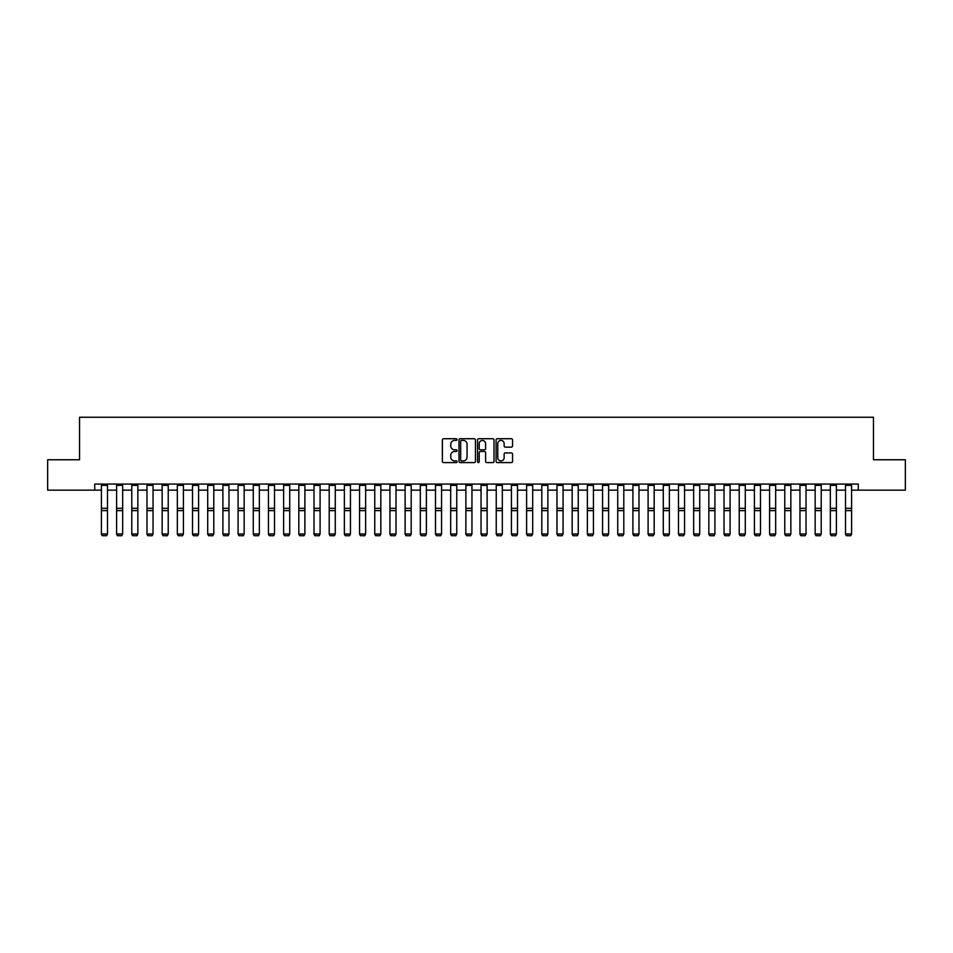 <?xml version="1.0" encoding="UTF-8"?>
<svg xmlns="http://www.w3.org/2000/svg" width="953" height="953" viewBox="0 0 953 953"><rect width="100%" height="100%" fill="white"/><g stroke="black" fill="none" stroke-linecap="round" stroke-linejoin="round"><path stroke-width="1.43" d="M457.059 439.571A0.834 0.834 0 0 0 456.225 438.725L443.562 438.725A1.191 1.191 0 0 0 442.371 439.929L442.371 461.383A1.191 1.191 0 0 0 443.562 462.586L456.225 462.586A0.834 0.834 0 0 0 457.059 461.74A0.834 0.834 0 0 0 456.225 460.907L454.593 460.907A3.812 3.812 0 0 1 450.769 457.095L450.769 455.308A3.812 3.812 0 0 1 454.593 451.496L456.225 451.496A0.834 0.834 0 0 0 457.059 450.662A0.834 0.834 0 0 0 456.225 449.816L454.593 449.816A3.812 3.812 0 0 1 450.769 446.004L450.769 444.217A3.812 3.812 0 0 1 454.593 440.405L456.225 440.405A0.834 0.834 0 0 0 457.059 439.571M511.356 447.136A1.191 1.191 0 0 0 512.547 445.944L512.547 439.929A1.191 1.191 0 0 0 511.356 438.725L497.275 438.725A1.191 1.191 0 0 0 496.084 439.929L496.084 461.383A1.191 1.191 0 0 0 497.275 462.586L511.356 462.586A1.191 1.191 0 0 0 512.547 461.383L512.547 454.116A1.191 1.191 0 0 0 511.356 452.925L505.328 452.925A1.191 1.191 0 0 0 504.137 454.116L504.137 457.726A3.193 3.193 0 0 1 500.944 460.907A3.193 3.193 0 0 1 497.752 457.726L497.752 443.586A3.193 3.193 0 0 1 500.944 440.405A3.193 3.193 0 0 1 504.137 443.586L504.137 445.944A1.191 1.191 0 0 0 505.328 447.136L511.356 447.136M94.728 490.14L47.65 490.14L47.65 459.763L79.54 459.763L79.54 417.247L873.46 417.247L873.46 459.763L905.35 459.763L905.35 490.14L858.272 490.14L858.272 484.064L94.728 484.064L94.728 490.14L101.411 490.14M475.452 439.929A1.191 1.191 0 0 0 474.26 438.725L460.192 438.725A1.191 1.191 0 0 0 459.001 439.929L459.001 461.383A1.191 1.191 0 0 0 460.192 462.586L474.26 462.586A1.191 1.191 0 0 0 475.452 461.383L475.452 439.929M478.74 438.725L492.808 438.725A1.191 1.191 0 0 1 493.999 439.929L493.999 461.383A1.191 1.191 0 0 1 492.808 462.586L486.78 462.586A1.191 1.191 0 0 1 485.589 461.383L485.589 452.687A1.191 1.191 0 0 0 484.398 451.496L480.407 451.496A1.191 1.191 0 0 0 479.216 452.687L479.216 461.74A0.834 0.834 0 0 1 478.382 462.586A0.834 0.834 0 0 1 477.548 461.74L477.548 439.929A1.191 1.191 0 0 1 478.74 438.725M107.486 490.14L116.6 490.14M122.663 490.14L131.776 490.14M137.851 490.14L146.965 490.14M153.04 490.14L162.153 490.14M168.228 490.14L177.341 490.14M183.417 490.14L192.518 490.14M198.593 490.14L207.706 490.14M213.782 490.14L222.895 490.14M228.97 490.14L238.083 490.14M244.159 490.14L253.272 490.14M259.347 490.14L268.448 490.14M274.524 490.14L283.637 490.14M289.712 490.14L298.825 490.14M304.9 490.14L314.014 490.14M320.089 490.14L329.202 490.14M335.265 490.14L344.378 490.14M350.454 490.14L359.567 490.14M365.642 490.14L374.755 490.14M380.831 490.14L389.944 490.14M396.019 490.14L405.12 490.14M411.196 490.14L420.309 490.14M426.384 490.14L435.497 490.14M441.573 490.14L450.686 490.14M456.761 490.14L465.874 490.14M471.949 490.14L481.051 490.14M487.126 490.14L496.239 490.14M502.314 490.14L511.427 490.14M517.503 490.14L526.616 490.14M532.691 490.14L541.804 490.14M547.88 490.14L556.981 490.14M563.056 490.14L572.169 490.14M578.245 490.14L587.358 490.14M593.433 490.14L602.546 490.14M608.622 490.14L617.735 490.14M623.798 490.14L632.911 490.14M638.986 490.14L648.1 490.14M654.175 490.14L663.288 490.14M669.363 490.14L678.476 490.14M684.552 490.14L693.653 490.14M699.728 490.14L708.841 490.14M714.917 490.14L724.03 490.14M730.105 490.14L739.218 490.14M745.294 490.14L754.407 490.14M760.482 490.14L769.583 490.14M775.659 490.14L784.772 490.14M790.847 490.14L799.96 490.14M806.035 490.14L815.149 490.14M821.224 490.14L830.337 490.14M836.4 490.14L845.514 490.14M851.589 490.14L858.272 490.14M461.502 440.405A0.834 0.834 0 0 0 460.668 441.239L460.668 460.073A0.834 0.834 0 0 0 461.502 460.907L463.229 460.907A3.812 3.812 0 0 0 467.053 457.095L467.053 444.217A3.812 3.812 0 0 0 463.229 440.405L461.502 440.405M485.589 443.645A3.193 3.193 0 0 0 482.409 440.465A3.193 3.193 0 0 0 479.216 443.645L479.216 448.625A1.191 1.191 0 0 0 480.407 449.816L484.398 449.816A1.191 1.191 0 0 0 485.589 448.625L485.589 443.645M101.411 534.24L102.316 535.753L101.411 534.025L107.486 534.025L106.569 535.753L102.316 535.669L106.569 535.753M107.486 484.064L107.486 534.025L106.569 535.669M101.411 484.064L101.411 534.025L102.316 535.669M116.6 534.24L117.505 535.753L116.6 534.025L122.663 534.025L121.758 535.753L117.505 535.669L121.758 535.753M131.776 534.24L132.693 535.753L131.776 534.025L137.851 534.025L136.946 535.753L132.693 535.669L136.946 535.753M146.965 534.24L147.882 535.753L146.965 534.025L153.04 534.025L152.135 535.753L147.882 535.669L152.135 535.753M122.663 484.064L122.663 534.025L121.758 535.669M116.6 484.064L116.6 534.025L117.505 535.669M137.851 484.064L137.851 534.025L136.946 535.669M131.776 484.064L131.776 534.025L132.693 535.669M153.04 484.064L153.04 534.025L152.135 535.669M146.965 484.064L146.965 534.025L147.882 535.669M162.153 534.24L163.058 535.753L162.153 534.025L168.228 534.025L167.311 535.753L163.058 535.669L167.311 535.753M168.228 484.064L168.228 534.025L167.311 535.669M162.153 484.064L162.153 534.025L163.058 535.669M177.341 534.24L178.247 535.753L177.341 534.025L183.417 534.025L182.499 535.753L178.247 535.669L182.499 535.753M183.417 484.064L183.417 534.025L182.499 535.669M177.341 484.064L177.341 534.025L178.247 535.669M192.518 534.24L193.435 535.753L192.518 534.025L198.593 534.025L197.688 535.753L193.435 535.669L197.688 535.753M198.593 484.064L198.593 534.025L197.688 535.669M192.518 484.064L192.518 534.025L193.435 535.669M207.706 534.24L208.624 535.753L207.706 534.025L213.782 534.025L212.876 535.753L208.624 535.669L212.876 535.753M213.782 484.064L213.782 534.025L212.876 535.669M207.706 484.064L207.706 534.025L208.624 535.669M222.895 534.24L223.812 535.753L222.895 534.025L228.97 534.025L228.053 535.753L223.812 535.669L228.053 535.753M228.97 484.064L228.97 534.025L228.053 535.669M222.895 484.064L222.895 534.025L223.812 535.669M238.083 534.24L238.989 535.753L238.083 534.025L244.159 534.025L243.241 535.753L238.989 535.669L243.241 535.753M244.159 484.064L244.159 534.025L243.241 535.669M238.083 484.064L238.083 534.025L238.989 535.669M253.272 534.24L254.177 535.753L253.272 534.025L259.347 534.025L258.43 535.753L254.177 535.669L258.43 535.753M259.347 484.064L259.347 534.025L258.43 535.669M253.272 484.064L253.272 534.025L254.177 535.669M268.448 534.24L269.365 535.753L268.448 534.025L274.524 534.025L273.618 535.753L269.365 535.669L273.618 535.753M274.524 484.064L274.524 534.025L273.618 535.669M268.448 484.064L268.448 534.025L269.365 535.669M283.637 534.24L284.554 535.753L283.637 534.025L289.712 534.025L288.807 535.753L284.554 535.669L288.807 535.753M289.712 484.064L289.712 534.025L288.807 535.669M283.637 484.064L283.637 534.025L284.554 535.669M298.825 534.24L299.73 535.753L298.825 534.025L304.9 534.025L303.983 535.753L299.73 535.669L303.983 535.753M304.9 484.064L304.9 534.025L303.983 535.669M298.825 484.064L298.825 534.025L299.73 535.669M314.014 534.24L314.919 535.753L314.014 534.025L320.089 534.025L319.172 535.753L314.919 535.669L319.172 535.753M320.089 484.064L320.089 534.025L319.172 535.669M314.014 484.064L314.014 534.025L314.919 535.669M329.202 534.24L330.107 535.753L329.202 534.025L335.265 534.025L334.36 535.753L330.107 535.669L334.36 535.753M335.265 484.064L335.265 534.025L334.36 535.669M329.202 484.064L329.202 534.025L330.107 535.669M344.378 534.24L345.296 535.753L344.378 534.025L350.454 534.025L349.548 535.753L345.296 535.669L349.548 535.753M350.454 484.064L350.454 534.025L349.548 535.669M344.378 484.064L344.378 534.025L345.296 535.669M359.567 534.24L360.484 535.753L359.567 534.025L365.642 534.025L364.737 535.753L360.484 535.669L364.737 535.753M365.642 484.064L365.642 534.025L364.737 535.669M359.567 484.064L359.567 534.025L360.484 535.669M374.755 534.24L375.661 535.753L374.755 534.025L380.831 534.025L379.913 535.753L375.661 535.669L379.913 535.753M380.831 484.064L380.831 534.025L379.913 535.669M374.755 484.064L374.755 534.025L375.661 535.669M389.944 534.24L390.849 535.753L389.944 534.025L396.019 534.025L395.102 535.753L390.849 535.669L395.102 535.753M396.019 484.064L396.019 534.025L395.102 535.669M389.944 484.064L389.944 534.025L390.849 535.669M405.12 534.24L406.038 535.753L405.12 534.025L411.196 534.025L410.29 535.753L406.038 535.669L410.29 535.753M411.196 484.064L411.196 534.025L410.29 535.669M405.12 484.064L405.12 534.025L406.038 535.669M420.309 534.24L421.226 535.753L420.309 534.025L426.384 534.025L425.479 535.753L421.226 535.669L425.479 535.753M426.384 484.064L426.384 534.025L425.479 535.669M420.309 484.064L420.309 534.025L421.226 535.669M435.497 534.24L436.414 535.753L435.497 534.025L441.573 534.025L440.667 535.753L436.414 535.669L440.667 535.753M441.573 484.064L441.573 534.025L440.667 535.669M435.497 484.064L435.497 534.025L436.414 535.669M450.686 534.24L451.591 535.753L450.686 534.025L456.761 534.025L455.844 535.753L451.591 535.669L455.844 535.753M456.761 484.064L456.761 534.025L455.844 535.669M450.686 484.064L450.686 534.025L451.591 535.669M465.874 534.24L466.779 535.753L465.874 534.025L471.949 534.025L471.032 535.753L466.779 535.669L471.032 535.753M471.949 484.064L471.949 534.025L471.032 535.669M465.874 484.064L465.874 534.025L466.779 535.669M481.051 534.24L481.968 535.753L481.051 534.025L487.126 534.025L486.221 535.753L481.968 535.669L486.221 535.753M487.126 484.064L487.126 534.025L486.221 535.669M481.051 484.064L481.051 534.025L481.968 535.669M496.239 534.24L497.156 535.753L496.239 534.025L502.314 534.025L501.409 535.753L497.156 535.669L501.409 535.753M502.314 484.064L502.314 534.025L501.409 535.669M496.239 484.064L496.239 534.025L497.156 535.669M511.427 534.24L512.333 535.753L511.427 534.025L517.503 534.025L516.586 535.753L512.333 535.669L516.586 535.753M517.503 484.064L517.503 534.025L516.586 535.669M511.427 484.064L511.427 534.025L512.333 535.669M526.616 534.24L527.521 535.753L526.616 534.025L532.691 534.025L531.774 535.753L527.521 535.669L531.774 535.753M532.691 484.064L532.691 534.025L531.774 535.669M526.616 484.064L526.616 534.025L527.521 535.669M541.804 534.24L542.71 535.753L541.804 534.025L547.88 534.025L546.962 535.753L542.71 535.669L546.962 535.753M547.88 484.064L547.88 534.025L546.962 535.669M541.804 484.064L541.804 534.025L542.71 535.669M556.981 534.24L557.898 535.753L556.981 534.025L563.056 534.025L562.151 535.753L557.898 535.669L562.151 535.753M563.056 484.064L563.056 534.025L562.151 535.669M556.981 484.064L556.981 534.025L557.898 535.669M572.169 534.24L573.087 535.753L572.169 534.025L578.245 534.025L577.339 535.753L573.087 535.669L577.339 535.753M578.245 484.064L578.245 534.025L577.339 535.669M572.169 484.064L572.169 534.025L573.087 535.669M587.358 534.24L588.263 535.753L587.358 534.025L593.433 534.025L592.516 535.753L588.263 535.669L592.516 535.753M593.433 484.064L593.433 534.025L592.516 535.669M587.358 484.064L587.358 534.025L588.263 535.669M602.546 534.24L603.452 535.753L602.546 534.025L608.622 534.025L607.704 535.753L603.452 535.669L607.704 535.753M608.622 484.064L608.622 534.025L607.704 535.669M602.546 484.064L602.546 534.025L603.452 535.669M617.735 534.24L618.64 535.753L617.735 534.025L623.798 534.025L622.893 535.753L618.64 535.669L622.893 535.753M623.798 484.064L623.798 534.025L622.893 535.669M617.735 484.064L617.735 534.025L618.64 535.669M632.911 534.24L633.828 535.753L632.911 534.025L638.986 534.025L638.081 535.753L633.828 535.669L638.081 535.753M638.986 484.064L638.986 534.025L638.081 535.669M632.911 484.064L632.911 534.025L633.828 535.669M648.1 534.24L649.017 535.753L648.1 534.025L654.175 534.025L653.27 535.753L649.017 535.669L653.27 535.753M654.175 484.064L654.175 534.025L653.27 535.669M648.1 484.064L648.1 534.025L649.017 535.669M663.288 534.24L664.193 535.753L663.288 534.025L669.363 534.025L668.446 535.753L664.193 535.669L668.446 535.753M669.363 484.064L669.363 534.025L668.446 535.669M663.288 484.064L663.288 534.025L664.193 535.669M678.476 534.24L679.382 535.753L678.476 534.025L684.552 534.025L683.635 535.753L679.382 535.669L683.635 535.753M684.552 484.064L684.552 534.025L683.635 535.669M678.476 484.064L678.476 534.025L679.382 535.669M693.653 534.24L694.57 535.753L693.653 534.025L699.728 534.025L698.823 535.753L694.57 535.669L698.823 535.753M699.728 484.064L699.728 534.025L698.823 535.669M693.653 484.064L693.653 534.025L694.57 535.669M708.841 534.24L709.759 535.753L708.841 534.025L714.917 534.025L714.011 535.753L709.759 535.669L714.011 535.753M714.917 484.064L714.917 534.025L714.011 535.669M708.841 484.064L708.841 534.025L709.759 535.669M724.03 534.24L724.947 535.753L724.03 534.025L730.105 534.025L729.188 535.753L724.947 535.669L729.188 535.753M730.105 484.064L730.105 534.025L729.188 535.669M724.03 484.064L724.03 534.025L724.947 535.669M739.218 534.24L740.124 535.753L739.218 534.025L745.294 534.025L744.376 535.753L740.124 535.669L744.376 535.753M745.294 484.064L745.294 534.025L744.376 535.669M739.218 484.064L739.218 534.025L740.124 535.669M754.407 534.24L755.312 535.753L754.407 534.025L760.482 534.025L759.565 535.753L755.312 535.669L759.565 535.753M760.482 484.064L760.482 534.025L759.565 535.669M754.407 484.064L754.407 534.025L755.312 535.669M769.583 534.24L770.5 535.753L769.583 534.025L775.659 534.025L774.753 535.753L770.5 535.669L774.753 535.753M775.659 484.064L775.659 534.025L774.753 535.669M769.583 484.064L769.583 534.025L770.5 535.669M784.772 534.24L785.689 535.753L784.772 534.025L790.847 534.025L789.942 535.753L785.689 535.669L789.942 535.753M790.847 484.064L790.847 534.025L789.942 535.669M784.772 484.064L784.772 534.025L785.689 535.669M799.96 534.24L800.865 535.753L799.96 534.025L806.035 534.025L805.118 535.753L800.865 535.669L805.118 535.753M806.035 484.064L806.035 534.025L805.118 535.669M799.96 484.064L799.96 534.025L800.865 535.669M815.149 534.24L816.054 535.753L815.149 534.025L821.224 534.025L820.307 535.753L816.054 535.669L820.307 535.753M821.224 484.064L821.224 534.025L820.307 535.669M815.149 484.064L815.149 534.025L816.054 535.669M830.337 534.24L831.242 535.753L830.337 534.025L836.4 534.025L835.495 535.753L831.242 535.669L835.495 535.753M836.4 484.064L836.4 534.025L835.495 535.669M830.337 484.064L830.337 534.025L831.242 535.669M845.514 534.24L846.431 535.753L845.514 534.025L851.589 534.025L850.684 535.753L846.431 535.669L850.684 535.753M851.589 484.064L851.589 534.025L850.684 535.669M845.514 484.064L845.514 534.025L846.431 535.669M107.486 508.318L101.411 508.318M107.486 510.617L101.411 510.617M107.486 485.375L101.411 485.375M122.663 508.318L116.6 508.318M122.663 510.617L116.6 510.617M122.663 485.375L116.6 485.375M137.851 508.318L131.776 508.318M137.851 510.617L131.776 510.617M137.851 485.375L131.776 485.375M153.04 508.318L146.965 508.318M153.04 510.617L146.965 510.617M153.04 485.375L146.965 485.375M168.228 508.318L162.153 508.318M168.228 510.617L162.153 510.617M168.228 485.375L162.153 485.375M183.417 508.318L177.341 508.318M183.417 510.617L177.341 510.617M183.417 485.375L177.341 485.375M198.593 508.318L192.518 508.318M198.593 510.617L192.518 510.617M198.593 485.375L192.518 485.375M213.782 508.318L207.706 508.318M213.782 510.617L207.706 510.617M213.782 485.375L207.706 485.375M228.97 508.318L222.895 508.318M228.97 510.617L222.895 510.617M228.97 485.375L222.895 485.375M244.159 508.318L238.083 508.318M244.159 510.617L238.083 510.617M244.159 485.375L238.083 485.375M259.347 508.318L253.272 508.318M259.347 510.617L253.272 510.617M259.347 485.375L253.272 485.375M274.524 508.318L268.448 508.318M274.524 510.617L268.448 510.617M274.524 485.375L268.448 485.375M289.712 508.318L283.637 508.318M289.712 510.617L283.637 510.617M289.712 485.375L283.637 485.375M304.9 508.318L298.825 508.318M304.9 510.617L298.825 510.617M304.9 485.375L298.825 485.375M320.089 508.318L314.014 508.318M320.089 510.617L314.014 510.617M320.089 485.375L314.014 485.375M335.265 508.318L329.202 508.318M335.265 510.617L329.202 510.617M335.265 485.375L329.202 485.375M350.454 508.318L344.378 508.318M350.454 510.617L344.378 510.617M350.454 485.375L344.378 485.375M365.642 508.318L359.567 508.318M365.642 510.617L359.567 510.617M365.642 485.375L359.567 485.375M380.831 508.318L374.755 508.318M380.831 510.617L374.755 510.617M380.831 485.375L374.755 485.375M396.019 508.318L389.944 508.318M396.019 510.617L389.944 510.617M396.019 485.375L389.944 485.375M411.196 508.318L405.12 508.318M411.196 510.617L405.12 510.617M411.196 485.375L405.12 485.375M426.384 508.318L420.309 508.318M426.384 510.617L420.309 510.617M426.384 485.375L420.309 485.375M441.573 508.318L435.497 508.318M441.573 510.617L435.497 510.617M441.573 485.375L435.497 485.375M456.761 508.318L450.686 508.318M456.761 510.617L450.686 510.617M456.761 485.375L450.686 485.375M471.949 508.318L465.874 508.318M471.949 510.617L465.874 510.617M471.949 485.375L465.874 485.375M487.126 508.318L481.051 508.318M487.126 510.617L481.051 510.617M487.126 485.375L481.051 485.375M502.314 508.318L496.239 508.318M502.314 510.617L496.239 510.617M502.314 485.375L496.239 485.375M517.503 508.318L511.427 508.318M517.503 510.617L511.427 510.617M517.503 485.375L511.427 485.375M532.691 508.318L526.616 508.318M532.691 510.617L526.616 510.617M532.691 485.375L526.616 485.375M547.88 508.318L541.804 508.318M547.88 510.617L541.804 510.617M547.88 485.375L541.804 485.375M563.056 508.318L556.981 508.318M563.056 510.617L556.981 510.617M563.056 485.375L556.981 485.375M578.245 508.318L572.169 508.318M578.245 510.617L572.169 510.617M578.245 485.375L572.169 485.375M593.433 508.318L587.358 508.318M593.433 510.617L587.358 510.617M593.433 485.375L587.358 485.375M608.622 508.318L602.546 508.318M608.622 510.617L602.546 510.617M608.622 485.375L602.546 485.375M623.798 508.318L617.735 508.318M623.798 510.617L617.735 510.617M623.798 485.375L617.735 485.375M638.986 508.318L632.911 508.318M638.986 510.617L632.911 510.617M638.986 485.375L632.911 485.375M654.175 508.318L648.1 508.318M654.175 510.617L648.1 510.617M654.175 485.375L648.1 485.375M669.363 508.318L663.288 508.318M669.363 510.617L663.288 510.617M669.363 485.375L663.288 485.375M684.552 508.318L678.476 508.318M684.552 510.617L678.476 510.617M684.552 485.375L678.476 485.375M699.728 508.318L693.653 508.318M699.728 510.617L693.653 510.617M699.728 485.375L693.653 485.375M714.917 508.318L708.841 508.318M714.917 510.617L708.841 510.617M714.917 485.375L708.841 485.375M730.105 508.318L724.03 508.318M730.105 510.617L724.03 510.617M730.105 485.375L724.03 485.375M745.294 508.318L739.218 508.318M745.294 510.617L739.218 510.617M745.294 485.375L739.218 485.375M760.482 508.318L754.407 508.318M760.482 510.617L754.407 510.617M760.482 485.375L754.407 485.375M775.659 508.318L769.583 508.318M775.659 510.617L769.583 510.617M775.659 485.375L769.583 485.375M790.847 508.318L784.772 508.318M790.847 510.617L784.772 510.617M790.847 485.375L784.772 485.375M806.035 508.318L799.96 508.318M806.035 510.617L799.96 510.617M806.035 485.375L799.96 485.375M821.224 508.318L815.149 508.318M821.224 510.617L815.149 510.617M821.224 485.375L815.149 485.375M836.4 508.318L830.337 508.318M836.4 510.617L830.337 510.617M836.4 485.375L830.337 485.375M851.589 508.318L845.514 508.318M851.589 510.617L845.514 510.617M851.589 485.375L845.514 485.375"/></g></svg>
